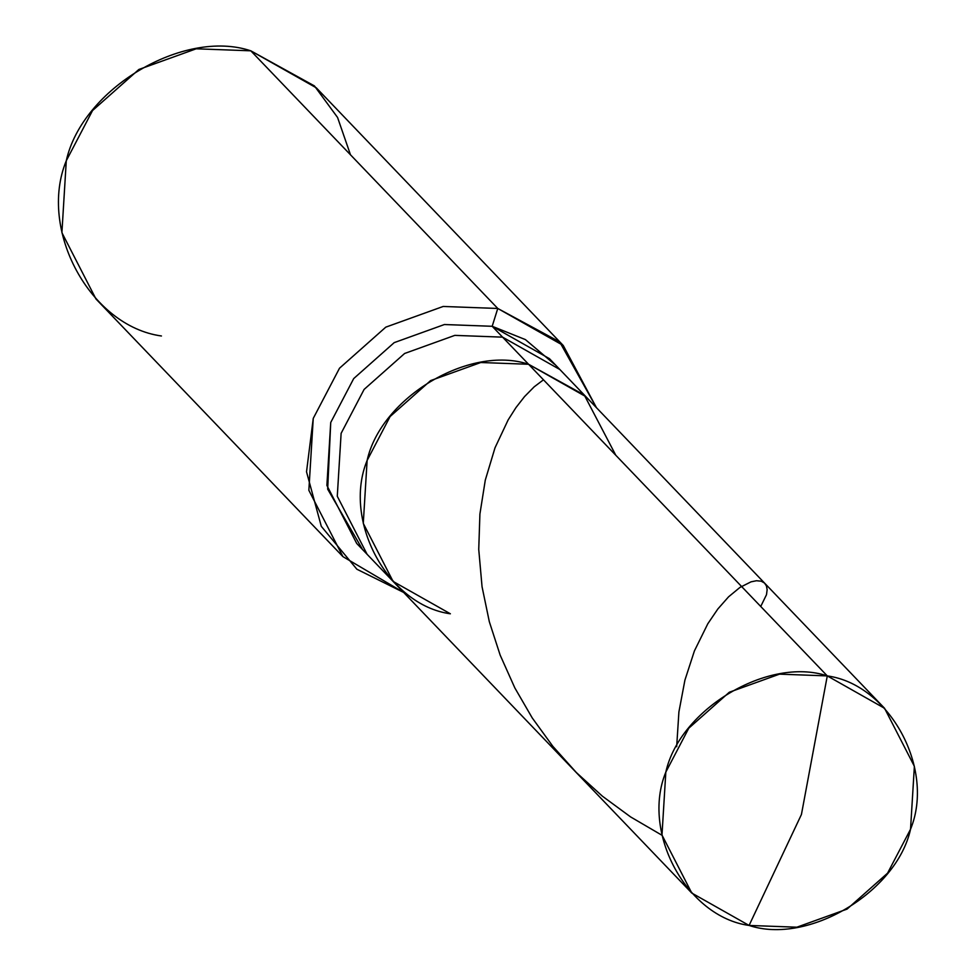 <?xml version="1.0" encoding="UTF-8"?>
<svg xmlns="http://www.w3.org/2000/svg" width="976" height="976" viewBox="0 0 976 976"><rect width="100%" height="100%" fill="white"/><g stroke="black" fill="none" stroke-linecap="round" stroke-linejoin="round"><path stroke-width="1.46" d="M615.795 455.255L584.246 394.987L528.577 364.268L827.282 675.904L801.43 814.496L749.08 925.443C686.799 916.879 641 832.552 665.827 772.101C679.699 709.088 768.49 656.189 827.282 675.904L779.495 674.148L729.304 692.24L688.8 728.181L665.827 772.101L661.984 835.029L691.789 893.064L749.08 925.443L801.43 814.496L827.282 675.904C889.563 684.469 935.362 768.795 910.535 829.246C896.663 892.259 807.872 945.158 749.08 925.443L796.867 927.2L847.058 909.107L887.562 873.166L910.535 829.246L914.378 766.319L884.573 708.295L827.282 675.904L528.577 364.268C469.785 344.552 380.994 397.452 367.122 460.452C342.308 520.903 388.094 605.242 450.375 613.794C388.094 605.242 342.308 520.903 367.122 460.452C380.994 397.452 469.785 344.552 528.577 364.268L585.868 396.646L528.577 364.268L480.79 362.511L430.611 380.603L390.107 416.532L367.122 460.452L363.279 523.38L393.096 581.415L363.279 523.38L367.122 460.452L390.107 416.532L430.611 380.603L480.79 362.511L528.577 364.268L584.246 394.987L615.795 455.255M691.789 893.064L393.096 581.415L450.375 613.794M393.096 581.415L367.098 554.295L337.281 496.259L341.124 433.332L364.109 389.412L404.613 353.483L454.804 335.378L502.579 337.147L528.577 364.268L502.579 337.147L454.804 335.378L404.613 353.483L364.109 389.412L341.124 433.332L337.281 496.259L367.098 554.295L356.704 543.449L326.887 485.414L330.73 422.486L353.715 378.566L394.206 342.625L444.397 324.532L492.185 326.289L502.579 337.147L559.87 369.526L502.579 337.147L492.185 326.289L444.397 324.532L394.206 342.625L353.715 378.566L330.73 422.486L327.68 489.171L362.084 548.695M342.93 556.637L95.965 298.985L61.903 232.666L66.283 160.747L92.549 110.544L138.848 69.479L196.2 48.8L250.808 50.813L497.772 308.465L443.165 306.464L385.801 327.143L339.514 368.208L313.247 418.399L308.855 490.318L342.93 556.637L403.686 592.456L356.862 569.215L321.299 526.332L306.525 471.811L313.247 418.399L339.514 368.208L385.801 327.143L443.165 306.464L497.772 308.465L492.185 326.289L549.476 358.68L884.573 708.295M554.49 364.268L525.43 339.611L492.185 326.289L497.772 308.465L250.808 50.813C183.622 28.28 82.143 88.731 66.283 160.747C37.93 229.836 90.256 326.204 161.443 335.988M497.772 308.465L559.687 341.917L596.458 407.687L563.237 345.48L497.772 308.465M350.482 154.806L337.562 117.462L314.431 85.925L250.808 50.813L316.285 87.816L563.237 345.48M662.033 835.297L630.606 816.924L602.424 796.209L576.377 772.565L552.867 746.347L532.262 717.97L514.84 687.921L500.163 655.128L489.318 621.688L482.046 586.698L478.74 549.427L479.911 514.035L485.292 480.107L495.015 447.789L508.142 419.924L515.95 407.614L524.539 396.598L534.165 386.838L543.473 379.81M676.673 746.701L678.906 711.943L684.92 680.126L694.412 650.919L707.807 623.762L717.836 609L728.584 596.812L739.979 587.406L751.044 581.83L756.485 580.732L761.243 581.196L764.513 583.05L766.428 585.893L767.148 589.687L766.489 594.701L760.731 606.474"/></g></svg>
